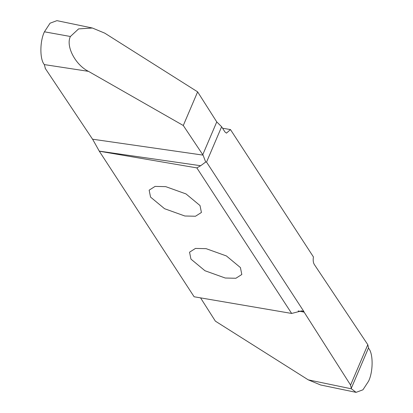 <?xml version="1.0" encoding="UTF-8"?>
<svg xmlns="http://www.w3.org/2000/svg" width="413" height="413" viewBox="0 0 413 413"><rect width="100%" height="100%" fill="white"/><g stroke="black" fill="none" stroke-linecap="round" stroke-linejoin="round"><path stroke-width="0.62" d="M303.87 311.732L350.58 385.081L367.807 344.695L314.267 264.413C313.209 262.653 312.925 260.159 313.426 256.938L230.475 129.579L226.469 133.131L224.961 131.969L221.631 126.739L206.546 162.102L205.7 162.015L200.687 165.727L196.851 167.895L99.311 151.215L92.873 139.692L45.193 68.305L45.332 67.98M303.927 311.608L206.546 162.102M367.807 344.695L368.675 348.407C373.3 353.59 373.244 371.679 368.572 381.194L362.939 389.805L356.073 392.35L320.622 384.983L308.237 379.846L215.369 321.144L200.558 297.866M308.237 379.846L351.437 388.824L350.508 385.241M351.437 388.824L356.073 392.35M303.751 311.707L301.893 310.824L291.655 313.446L194.115 296.766L99.311 151.215M291.655 313.446L196.851 167.895M225.245 278.021L204.951 270.732L190.951 259.111L189.541 252.193L195.473 248.425L206.123 248.662L226.412 255.952L240.418 267.572L241.822 274.49L235.89 278.259L225.245 278.021M184.843 215.999L164.555 208.704L150.549 197.089L149.145 190.166L155.076 186.402L165.721 186.64L186.01 193.929L200.016 205.545L201.425 212.468L195.494 216.236L184.843 215.999M221.631 126.739L216.753 121.912L197.631 91.856L104.763 33.154L92.378 28.017L78.594 28.895L70.411 36.494C65.528 45.993 75.326 64.903 88.47 71.351L183.284 125.5L203.082 155.159L205.7 162.015M88.47 71.351L44.325 64.593L45.27 68.145M44.325 64.593C39.7 59.41 39.756 41.321 44.428 31.806L50.061 23.195L56.927 20.65L92.378 28.017M70.411 36.494L44.428 31.806M197.631 91.856L183.284 125.5M230.475 129.579L222.581 128.226M304.18 312.145L298.119 310.943M351.215 388.483L368.448 348.082M200.687 165.727L99.259 151.117M92.471 139.191L203.057 155.123M216.753 121.912L202.762 154.71"/></g></svg>
